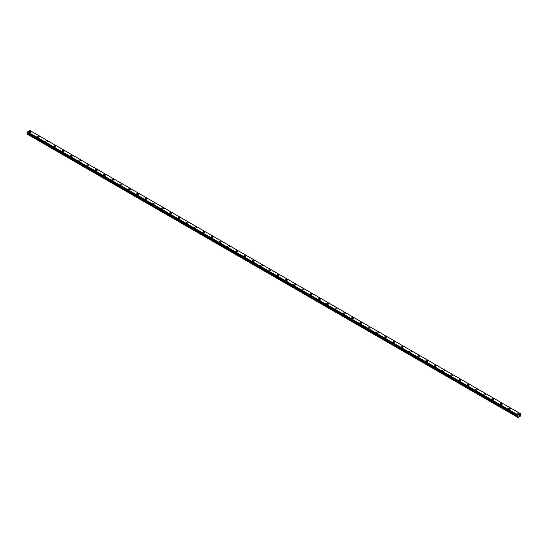 <?xml version="1.0" encoding="UTF-8"?>
<svg xmlns="http://www.w3.org/2000/svg" width="548" height="548" viewBox="0 0 548 548"><rect width="100%" height="100%" fill="white"/><g stroke="black" fill="none" stroke-linecap="round" stroke-linejoin="round"><path stroke-width="0.82" d="M29.229 131.958A0.925 0.534 180 0 1 29.804 131.465A0.925 0.534 180 0 1 30.811 131.582A0.925 0.534 180 0 1 31.078 131.958A0.925 0.534 180 0 1 30.51 132.452A0.925 0.534 180 0 1 29.503 132.335A0.925 0.534 180 0 1 29.229 131.958A0.925 0.534 180 0 1 29.804 131.465A0.925 0.534 180 0 1 30.811 131.582A0.925 0.534 180 0 1 31.078 131.958M37.497 136.733A0.925 0.534 180 0 1 38.065 136.24A0.925 0.534 180 0 1 39.072 136.356A0.925 0.534 180 0 1 39.346 136.733A0.925 0.534 180 0 1 38.778 137.226A0.925 0.534 180 0 1 37.764 137.11A0.925 0.534 180 0 1 37.497 136.733A0.925 0.534 180 0 1 38.065 136.24A0.925 0.534 180 0 1 39.072 136.356A0.925 0.534 180 0 1 39.346 136.733M47.34 141.131A0.925 0.534 180 0 1 47.614 141.507A0.925 0.534 180 0 1 47.039 142.001A0.925 0.534 180 0 1 46.032 141.884A0.925 0.534 180 0 1 45.765 141.507A0.925 0.534 180 0 1 46.333 141.014A0.925 0.534 180 0 1 47.34 141.131M45.765 141.507A0.925 0.534 180 0 1 46.333 141.014A0.925 0.534 180 0 1 47.34 141.124A0.925 0.534 180 0 1 47.614 141.507M54.026 146.275A0.925 0.534 180 0 1 54.601 145.782A0.925 0.534 180 0 1 55.608 145.898A0.925 0.534 180 0 1 55.875 146.282A0.925 0.534 180 0 1 55.307 146.768A0.925 0.534 180 0 1 54.3 146.652A0.925 0.534 180 0 1 54.026 146.275A0.925 0.534 180 0 1 54.601 145.782A0.925 0.534 180 0 1 55.608 145.898A0.925 0.534 180 0 1 55.875 146.275M62.294 151.049A0.925 0.534 180 0 1 62.862 150.556A0.925 0.534 180 0 1 63.876 150.673A0.925 0.534 180 0 1 64.143 151.049A0.925 0.534 180 0 1 63.575 151.543A0.925 0.534 180 0 1 62.568 151.426A0.925 0.534 180 0 1 62.294 151.049A0.925 0.534 180 0 1 62.862 150.556A0.925 0.534 180 0 1 63.876 150.673A0.925 0.534 180 0 1 64.143 151.049M70.562 155.824A0.925 0.534 180 0 1 71.13 155.331A0.925 0.534 180 0 1 72.137 155.447A0.925 0.534 180 0 1 72.411 155.824A0.925 0.534 180 0 1 71.836 156.317A0.925 0.534 180 0 1 70.829 156.201A0.925 0.534 180 0 1 70.562 155.824A0.925 0.534 180 0 1 71.13 155.331A0.925 0.534 180 0 1 72.137 155.447A0.925 0.534 180 0 1 72.411 155.824M78.823 160.591A0.925 0.534 180 0 1 79.398 160.098A0.925 0.534 180 0 1 80.405 160.215A0.925 0.534 180 0 1 80.679 160.598A0.925 0.534 180 0 1 80.104 161.085A0.925 0.534 180 0 1 79.097 160.975A0.925 0.534 180 0 1 78.823 160.591A0.925 0.534 180 0 1 79.398 160.105A0.925 0.534 180 0 1 80.405 160.215A0.925 0.534 180 0 1 80.679 160.591M87.091 165.366A0.925 0.534 180 0 1 87.659 164.873A0.925 0.534 180 0 1 88.673 164.989A0.925 0.534 180 0 1 88.94 165.366A0.925 0.534 180 0 1 88.372 165.859A0.925 0.534 180 0 1 87.365 165.743A0.925 0.534 180 0 1 87.091 165.366A0.925 0.534 180 0 1 87.659 164.873A0.925 0.534 180 0 1 88.673 164.989A0.925 0.534 180 0 1 88.94 165.366M95.359 170.14A0.925 0.534 180 0 1 95.927 169.647A0.925 0.534 180 0 1 96.934 169.764A0.925 0.534 180 0 1 97.208 170.14A0.925 0.534 180 0 1 96.64 170.633A0.925 0.534 180 0 1 95.626 170.517A0.925 0.534 180 0 1 95.359 170.14A0.925 0.534 180 0 1 95.927 169.647A0.925 0.534 180 0 1 96.934 169.764A0.925 0.534 180 0 1 97.208 170.14M103.62 174.908A0.925 0.534 180 0 1 104.195 174.415A0.925 0.534 180 0 1 105.202 174.531A0.925 0.534 180 0 1 105.476 174.915A0.925 0.534 180 0 1 104.901 175.401A0.925 0.534 180 0 1 103.894 175.292A0.925 0.534 180 0 1 103.62 174.908A0.925 0.534 180 0 1 104.195 174.422A0.925 0.534 180 0 1 105.202 174.531A0.925 0.534 180 0 1 105.476 174.908M111.888 179.682A0.925 0.534 180 0 1 112.463 179.189A0.925 0.534 180 0 1 113.47 179.306A0.925 0.534 180 0 1 113.737 179.682A0.925 0.534 180 0 1 113.169 180.176A0.925 0.534 180 0 1 112.162 180.059A0.925 0.534 180 0 1 111.888 179.682A0.925 0.534 180 0 1 112.463 179.189A0.925 0.534 180 0 1 113.47 179.306A0.925 0.534 180 0 1 113.737 179.682M120.156 184.457A0.925 0.534 180 0 1 120.724 183.964A0.925 0.534 180 0 1 121.738 184.08A0.925 0.534 180 0 1 122.005 184.457A0.925 0.534 180 0 1 121.437 184.95A0.925 0.534 180 0 1 120.423 184.834A0.925 0.534 180 0 1 120.156 184.457A0.925 0.534 180 0 1 120.724 183.964A0.925 0.534 180 0 1 121.738 184.08A0.925 0.534 180 0 1 122.005 184.457M128.424 189.224A0.925 0.534 180 0 1 128.992 188.731A0.925 0.534 180 0 1 129.999 188.848A0.925 0.534 180 0 1 130.273 189.231A0.925 0.534 180 0 1 129.698 189.724A0.925 0.534 180 0 1 128.691 189.608A0.925 0.534 180 0 1 128.424 189.224A0.925 0.534 180 0 1 128.992 188.738A0.925 0.534 180 0 1 129.999 188.855A0.925 0.534 180 0 1 130.273 189.224M136.685 193.999A0.925 0.534 180 0 1 137.26 193.506A0.925 0.534 180 0 1 138.267 193.622A0.925 0.534 180 0 1 138.534 193.999A0.925 0.534 180 0 1 137.966 194.492A0.925 0.534 180 0 1 136.959 194.376A0.925 0.534 180 0 1 136.685 193.999A0.925 0.534 180 0 1 137.26 193.506A0.925 0.534 180 0 1 138.267 193.622A0.925 0.534 180 0 1 138.534 193.999M144.953 198.773A0.925 0.534 180 0 1 145.521 198.28A0.925 0.534 180 0 1 146.535 198.397A0.925 0.534 180 0 1 146.802 198.773A0.925 0.534 180 0 1 146.234 199.267A0.925 0.534 180 0 1 145.227 199.15A0.925 0.534 180 0 1 144.953 198.773A0.925 0.534 180 0 1 145.521 198.28A0.925 0.534 180 0 1 146.535 198.397A0.925 0.534 180 0 1 146.802 198.773M153.221 203.548A0.925 0.534 180 0 1 153.789 203.048A0.925 0.534 180 0 1 154.796 203.164A0.925 0.534 180 0 1 155.07 203.548A0.925 0.534 180 0 1 154.495 204.041A0.925 0.534 180 0 1 153.488 203.924A0.925 0.534 180 0 1 153.221 203.548A0.925 0.534 180 0 1 153.789 203.055A0.925 0.534 180 0 1 154.796 203.171A0.925 0.534 180 0 1 155.07 203.548M161.482 208.315A0.925 0.534 180 0 1 162.057 207.822A0.925 0.534 180 0 1 163.064 207.939A0.925 0.534 180 0 1 163.338 208.315A0.925 0.534 180 0 1 162.763 208.809A0.925 0.534 180 0 1 161.756 208.692A0.925 0.534 180 0 1 161.482 208.315A0.925 0.534 180 0 1 162.057 207.822A0.925 0.534 180 0 1 163.064 207.939A0.925 0.534 180 0 1 163.338 208.315M169.75 213.09A0.925 0.534 180 0 1 170.325 212.597A0.925 0.534 180 0 1 171.332 212.713A0.925 0.534 180 0 1 171.599 213.09A0.925 0.534 180 0 1 171.031 213.583A0.925 0.534 180 0 1 170.024 213.467A0.925 0.534 180 0 1 169.75 213.09A0.925 0.534 180 0 1 170.325 212.597A0.925 0.534 180 0 1 171.332 212.713A0.925 0.534 180 0 1 171.599 213.09M178.018 217.864A0.925 0.534 180 0 1 178.586 217.364A0.925 0.534 180 0 1 179.593 217.481A0.925 0.534 180 0 1 179.867 217.864A0.925 0.534 180 0 1 179.299 218.357A0.925 0.534 180 0 1 178.285 218.241A0.925 0.534 180 0 1 178.018 217.864A0.925 0.534 180 0 1 178.586 217.371A0.925 0.534 180 0 1 179.593 217.488A0.925 0.534 180 0 1 179.867 217.864M186.286 222.632A0.925 0.534 180 0 1 186.854 222.139A0.925 0.534 180 0 1 187.861 222.255A0.925 0.534 180 0 1 188.135 222.632A0.925 0.534 180 0 1 187.56 223.125A0.925 0.534 180 0 1 186.553 223.009A0.925 0.534 180 0 1 186.286 222.632A0.925 0.534 180 0 1 186.854 222.139A0.925 0.534 180 0 1 187.861 222.255A0.925 0.534 180 0 1 188.135 222.632M194.547 227.406A0.925 0.534 180 0 1 195.122 226.913A0.925 0.534 180 0 1 196.129 227.03A0.925 0.534 180 0 1 196.396 227.406A0.925 0.534 180 0 1 195.828 227.9A0.925 0.534 180 0 1 194.821 227.783A0.925 0.534 180 0 1 194.547 227.406A0.925 0.534 180 0 1 195.122 226.913A0.925 0.534 180 0 1 196.129 227.03A0.925 0.534 180 0 1 196.396 227.406M202.815 232.181A0.925 0.534 180 0 1 203.383 231.688A0.925 0.534 180 0 1 204.397 231.797A0.925 0.534 180 0 1 204.664 232.181A0.925 0.534 180 0 1 204.096 232.674A0.925 0.534 180 0 1 203.082 232.558A0.925 0.534 180 0 1 202.815 232.181A0.925 0.534 180 0 1 203.383 231.688A0.925 0.534 180 0 1 204.397 231.804A0.925 0.534 180 0 1 204.664 232.181M211.083 236.948A0.925 0.534 180 0 1 211.651 236.455A0.925 0.534 180 0 1 212.658 236.572A0.925 0.534 180 0 1 212.932 236.955A0.925 0.534 180 0 1 212.357 237.442A0.925 0.534 180 0 1 211.35 237.325A0.925 0.534 180 0 1 211.083 236.948A0.925 0.534 180 0 1 211.651 236.455A0.925 0.534 180 0 1 212.658 236.572A0.925 0.534 180 0 1 212.932 236.948M219.344 241.723A0.925 0.534 180 0 1 219.919 241.23A0.925 0.534 180 0 1 220.926 241.346A0.925 0.534 180 0 1 221.2 241.723A0.925 0.534 180 0 1 220.625 242.216A0.925 0.534 180 0 1 219.618 242.1A0.925 0.534 180 0 1 219.344 241.723A0.925 0.534 180 0 1 219.919 241.23A0.925 0.534 180 0 1 220.926 241.346A0.925 0.534 180 0 1 221.2 241.723M227.612 246.497A0.925 0.534 180 0 1 228.18 246.004A0.925 0.534 180 0 1 229.194 246.121A0.925 0.534 180 0 1 229.461 246.497A0.925 0.534 180 0 1 228.893 246.99A0.925 0.534 180 0 1 227.886 246.874A0.925 0.534 180 0 1 227.612 246.497A0.925 0.534 180 0 1 228.18 246.004A0.925 0.534 180 0 1 229.194 246.121A0.925 0.534 180 0 1 229.461 246.497M235.88 251.265A0.925 0.534 180 0 1 236.448 250.772A0.925 0.534 180 0 1 237.455 250.888A0.925 0.534 180 0 1 237.729 251.272A0.925 0.534 180 0 1 237.161 251.758A0.925 0.534 180 0 1 236.147 251.648A0.925 0.534 180 0 1 235.88 251.265A0.925 0.534 180 0 1 236.448 250.779A0.925 0.534 180 0 1 237.455 250.888A0.925 0.534 180 0 1 237.729 251.265M244.141 256.039A0.925 0.534 180 0 1 244.716 255.546A0.925 0.534 180 0 1 245.723 255.663A0.925 0.534 180 0 1 245.997 256.039A0.925 0.534 180 0 1 245.422 256.533A0.925 0.534 180 0 1 244.415 256.416A0.925 0.534 180 0 1 244.141 256.039A0.925 0.534 180 0 1 244.716 255.546A0.925 0.534 180 0 1 245.723 255.663A0.925 0.534 180 0 1 245.997 256.039M252.409 260.814A0.925 0.534 180 0 1 252.984 260.321A0.925 0.534 180 0 1 253.991 260.437A0.925 0.534 180 0 1 254.258 260.814A0.925 0.534 180 0 1 253.69 261.307A0.925 0.534 180 0 1 252.683 261.191A0.925 0.534 180 0 1 252.409 260.814A0.925 0.534 180 0 1 252.984 260.321A0.925 0.534 180 0 1 253.991 260.437A0.925 0.534 180 0 1 254.258 260.814M260.677 265.581A0.925 0.534 180 0 1 261.245 265.088A0.925 0.534 180 0 1 262.252 265.205A0.925 0.534 180 0 1 262.526 265.588A0.925 0.534 180 0 1 261.958 266.075A0.925 0.534 180 0 1 260.944 265.965A0.925 0.534 180 0 1 260.677 265.581A0.925 0.534 180 0 1 261.245 265.095A0.925 0.534 180 0 1 262.252 265.205A0.925 0.534 180 0 1 262.526 265.581M268.945 270.356A0.925 0.534 180 0 1 269.513 269.863A0.925 0.534 180 0 1 270.52 269.979A0.925 0.534 180 0 1 270.794 270.356A0.925 0.534 180 0 1 270.219 270.849A0.925 0.534 180 0 1 269.212 270.733A0.925 0.534 180 0 1 268.945 270.356A0.925 0.534 180 0 1 269.513 269.863A0.925 0.534 180 0 1 270.52 269.979A0.925 0.534 180 0 1 270.794 270.356M277.206 275.13A0.925 0.534 180 0 1 277.781 274.637A0.925 0.534 180 0 1 278.788 274.754A0.925 0.534 180 0 1 279.055 275.13A0.925 0.534 180 0 1 278.487 275.623A0.925 0.534 180 0 1 277.48 275.507A0.925 0.534 180 0 1 277.206 275.13A0.925 0.534 180 0 1 277.781 274.637A0.925 0.534 180 0 1 278.788 274.754A0.925 0.534 180 0 1 279.055 275.13M285.474 279.898A0.925 0.534 180 0 1 286.042 279.405A0.925 0.534 180 0 1 287.056 279.521A0.925 0.534 180 0 1 287.323 279.905A0.925 0.534 180 0 1 286.755 280.398A0.925 0.534 180 0 1 285.748 280.281A0.925 0.534 180 0 1 285.474 279.898A0.925 0.534 180 0 1 286.042 279.411A0.925 0.534 180 0 1 287.056 279.528A0.925 0.534 180 0 1 287.323 279.898M293.742 284.672A0.925 0.534 180 0 1 294.31 284.179A0.925 0.534 180 0 1 295.317 284.296A0.925 0.534 180 0 1 295.591 284.672A0.925 0.534 180 0 1 295.016 285.166A0.925 0.534 180 0 1 294.009 285.049A0.925 0.534 180 0 1 293.742 284.672A0.925 0.534 180 0 1 294.31 284.179A0.925 0.534 180 0 1 295.317 284.296A0.925 0.534 180 0 1 295.591 284.672M302.003 289.447A0.925 0.534 180 0 1 302.578 288.954A0.925 0.534 180 0 1 303.585 289.07A0.925 0.534 180 0 1 303.859 289.447A0.925 0.534 180 0 1 303.284 289.94A0.925 0.534 180 0 1 302.277 289.824A0.925 0.534 180 0 1 302.003 289.447A0.925 0.534 180 0 1 302.578 288.954A0.925 0.534 180 0 1 303.585 289.07A0.925 0.534 180 0 1 303.859 289.447M310.271 294.221A0.925 0.534 180 0 1 310.839 293.721A0.925 0.534 180 0 1 311.853 293.838A0.925 0.534 180 0 1 312.12 294.221A0.925 0.534 180 0 1 311.552 294.714A0.925 0.534 180 0 1 310.545 294.598A0.925 0.534 180 0 1 310.271 294.221A0.925 0.534 180 0 1 310.839 293.728A0.925 0.534 180 0 1 311.853 293.844A0.925 0.534 180 0 1 312.12 294.221M318.539 298.989A0.925 0.534 180 0 1 319.107 298.496A0.925 0.534 180 0 1 320.114 298.612A0.925 0.534 180 0 1 320.388 298.989A0.925 0.534 180 0 1 319.82 299.482A0.925 0.534 180 0 1 318.806 299.366A0.925 0.534 180 0 1 318.539 298.989A0.925 0.534 180 0 1 319.107 298.496A0.925 0.534 180 0 1 320.114 298.612A0.925 0.534 180 0 1 320.388 298.989M326.8 303.763A0.925 0.534 180 0 1 327.375 303.27A0.925 0.534 180 0 1 328.382 303.387A0.925 0.534 180 0 1 328.656 303.763A0.925 0.534 180 0 1 328.081 304.256A0.925 0.534 180 0 1 327.074 304.14A0.925 0.534 180 0 1 326.8 303.763A0.925 0.534 180 0 1 327.375 303.27A0.925 0.534 180 0 1 328.382 303.387A0.925 0.534 180 0 1 328.656 303.763M335.068 308.538A0.925 0.534 180 0 1 335.643 308.038A0.925 0.534 180 0 1 336.65 308.154A0.925 0.534 180 0 1 336.917 308.538A0.925 0.534 180 0 1 336.349 309.031A0.925 0.534 180 0 1 335.342 308.914A0.925 0.534 180 0 1 335.068 308.538A0.925 0.534 180 0 1 335.643 308.045A0.925 0.534 180 0 1 336.65 308.161A0.925 0.534 180 0 1 336.917 308.538M343.336 313.305A0.925 0.534 180 0 1 343.904 312.812A0.925 0.534 180 0 1 344.918 312.929A0.925 0.534 180 0 1 345.185 313.305A0.925 0.534 180 0 1 344.617 313.799A0.925 0.534 180 0 1 343.603 313.682A0.925 0.534 180 0 1 343.336 313.305A0.925 0.534 180 0 1 343.904 312.812A0.925 0.534 180 0 1 344.918 312.929A0.925 0.534 180 0 1 345.185 313.305M351.604 318.08A0.925 0.534 180 0 1 352.172 317.587A0.925 0.534 180 0 1 353.179 317.703A0.925 0.534 180 0 1 353.453 318.08A0.925 0.534 180 0 1 352.878 318.573A0.925 0.534 180 0 1 351.871 318.457A0.925 0.534 180 0 1 351.604 318.08A0.925 0.534 180 0 1 352.172 317.587A0.925 0.534 180 0 1 353.179 317.703A0.925 0.534 180 0 1 353.453 318.08M359.865 322.854A0.925 0.534 180 0 1 360.44 322.361A0.925 0.534 180 0 1 361.447 322.471A0.925 0.534 180 0 1 361.714 322.854A0.925 0.534 180 0 1 361.146 323.347A0.925 0.534 180 0 1 360.139 323.231A0.925 0.534 180 0 1 359.865 322.854A0.925 0.534 180 0 1 360.44 322.361A0.925 0.534 180 0 1 361.447 322.477A0.925 0.534 180 0 1 361.714 322.854M368.133 327.622A0.925 0.534 180 0 1 368.701 327.129A0.925 0.534 180 0 1 369.715 327.245A0.925 0.534 180 0 1 369.982 327.629A0.925 0.534 180 0 1 369.414 328.115A0.925 0.534 180 0 1 368.407 327.999A0.925 0.534 180 0 1 368.133 327.622A0.925 0.534 180 0 1 368.701 327.129A0.925 0.534 180 0 1 369.715 327.245A0.925 0.534 180 0 1 369.982 327.622M376.401 332.396A0.925 0.534 180 0 1 376.969 331.903A0.925 0.534 180 0 1 377.976 332.019A0.925 0.534 180 0 1 378.25 332.396A0.925 0.534 180 0 1 377.675 332.889A0.925 0.534 180 0 1 376.668 332.773A0.925 0.534 180 0 1 376.401 332.396A0.925 0.534 180 0 1 376.969 331.903A0.925 0.534 180 0 1 377.976 332.019A0.925 0.534 180 0 1 378.25 332.396M384.662 337.171A0.925 0.534 180 0 1 385.237 336.678A0.925 0.534 180 0 1 386.244 336.794A0.925 0.534 180 0 1 386.518 337.171A0.925 0.534 180 0 1 385.943 337.664A0.925 0.534 180 0 1 384.936 337.547A0.925 0.534 180 0 1 384.662 337.171A0.925 0.534 180 0 1 385.237 336.678A0.925 0.534 180 0 1 386.244 336.794A0.925 0.534 180 0 1 386.518 337.171M392.93 341.938A0.925 0.534 180 0 1 393.505 341.445A0.925 0.534 180 0 1 394.512 341.562A0.925 0.534 180 0 1 394.779 341.945A0.925 0.534 180 0 1 394.211 342.432A0.925 0.534 180 0 1 393.204 342.322A0.925 0.534 180 0 1 392.93 341.938A0.925 0.534 180 0 1 393.505 341.452A0.925 0.534 180 0 1 394.512 341.562A0.925 0.534 180 0 1 394.779 341.938M401.198 346.713A0.925 0.534 180 0 1 401.766 346.22A0.925 0.534 180 0 1 402.773 346.336A0.925 0.534 180 0 1 403.047 346.713A0.925 0.534 180 0 1 402.479 347.206A0.925 0.534 180 0 1 401.465 347.09A0.925 0.534 180 0 1 401.198 346.713A0.925 0.534 180 0 1 401.766 346.22A0.925 0.534 180 0 1 402.773 346.336A0.925 0.534 180 0 1 403.047 346.713M409.466 351.487A0.925 0.534 180 0 1 410.034 350.994A0.925 0.534 180 0 1 411.041 351.11A0.925 0.534 180 0 1 411.315 351.487A0.925 0.534 180 0 1 410.74 351.98A0.925 0.534 180 0 1 409.733 351.864A0.925 0.534 180 0 1 409.466 351.487A0.925 0.534 180 0 1 410.034 350.994A0.925 0.534 180 0 1 411.041 351.11A0.925 0.534 180 0 1 411.315 351.487M417.727 356.255A0.925 0.534 180 0 1 418.302 355.762A0.925 0.534 180 0 1 419.309 355.878A0.925 0.534 180 0 1 419.576 356.262A0.925 0.534 180 0 1 419.008 356.748A0.925 0.534 180 0 1 418.001 356.638A0.925 0.534 180 0 1 417.727 356.255A0.925 0.534 180 0 1 418.302 355.768A0.925 0.534 180 0 1 419.309 355.878A0.925 0.534 180 0 1 419.576 356.255M425.995 361.029A0.925 0.534 180 0 1 426.563 360.536A0.925 0.534 180 0 1 427.577 360.653A0.925 0.534 180 0 1 427.844 361.029A0.925 0.534 180 0 1 427.276 361.522A0.925 0.534 180 0 1 426.262 361.406A0.925 0.534 180 0 1 425.995 361.029A0.925 0.534 180 0 1 426.563 360.536A0.925 0.534 180 0 1 427.577 360.653A0.925 0.534 180 0 1 427.844 361.029M434.263 365.804A0.925 0.534 180 0 1 434.831 365.31A0.925 0.534 180 0 1 435.838 365.427A0.925 0.534 180 0 1 436.112 365.804A0.925 0.534 180 0 1 435.537 366.297A0.925 0.534 180 0 1 434.53 366.18A0.925 0.534 180 0 1 434.263 365.804A0.925 0.534 180 0 1 434.831 365.31A0.925 0.534 180 0 1 435.838 365.427A0.925 0.534 180 0 1 436.112 365.804M442.524 370.571A0.925 0.534 180 0 1 443.099 370.078A0.925 0.534 180 0 1 444.106 370.195A0.925 0.534 180 0 1 444.38 370.578A0.925 0.534 180 0 1 443.805 371.071A0.925 0.534 180 0 1 442.798 370.955A0.925 0.534 180 0 1 442.524 370.571A0.925 0.534 180 0 1 443.099 370.085A0.925 0.534 180 0 1 444.106 370.201A0.925 0.534 180 0 1 444.38 370.571M450.792 375.346A0.925 0.534 180 0 1 451.36 374.853A0.925 0.534 180 0 1 452.374 374.969A0.925 0.534 180 0 1 452.641 375.346A0.925 0.534 180 0 1 452.073 375.839A0.925 0.534 180 0 1 451.066 375.723A0.925 0.534 180 0 1 450.792 375.346A0.925 0.534 180 0 1 451.36 374.853A0.925 0.534 180 0 1 452.374 374.969A0.925 0.534 180 0 1 452.641 375.346M459.06 380.12A0.925 0.534 180 0 1 459.628 379.627A0.925 0.534 180 0 1 460.635 379.743A0.925 0.534 180 0 1 460.909 380.12A0.925 0.534 180 0 1 460.341 380.613A0.925 0.534 180 0 1 459.327 380.497A0.925 0.534 180 0 1 459.06 380.12A0.925 0.534 180 0 1 459.628 379.627A0.925 0.534 180 0 1 460.635 379.743A0.925 0.534 180 0 1 460.909 380.12M467.321 384.895A0.925 0.534 180 0 1 467.896 384.395A0.925 0.534 180 0 1 468.903 384.511A0.925 0.534 180 0 1 469.177 384.895A0.925 0.534 180 0 1 468.602 385.388A0.925 0.534 180 0 1 467.595 385.271A0.925 0.534 180 0 1 467.321 384.895A0.925 0.534 180 0 1 467.896 384.401A0.925 0.534 180 0 1 468.903 384.518A0.925 0.534 180 0 1 469.177 384.895M475.589 389.662A0.925 0.534 180 0 1 476.164 389.169A0.925 0.534 180 0 1 477.171 389.286A0.925 0.534 180 0 1 477.438 389.662A0.925 0.534 180 0 1 476.87 390.155A0.925 0.534 180 0 1 475.863 390.039A0.925 0.534 180 0 1 475.589 389.662A0.925 0.534 180 0 1 476.164 389.169A0.925 0.534 180 0 1 477.171 389.286A0.925 0.534 180 0 1 477.438 389.662M483.857 394.437A0.925 0.534 180 0 1 484.425 393.944A0.925 0.534 180 0 1 485.432 394.06A0.925 0.534 180 0 1 485.706 394.437A0.925 0.534 180 0 1 485.138 394.93A0.925 0.534 180 0 1 484.124 394.813A0.925 0.534 180 0 1 483.857 394.437A0.925 0.534 180 0 1 484.425 393.944A0.925 0.534 180 0 1 485.432 394.06A0.925 0.534 180 0 1 485.706 394.437M492.125 399.211A0.925 0.534 180 0 1 492.693 398.711A0.925 0.534 180 0 1 493.7 398.828A0.925 0.534 180 0 1 493.974 399.211A0.925 0.534 180 0 1 493.399 399.704A0.925 0.534 180 0 1 492.392 399.588A0.925 0.534 180 0 1 492.125 399.211A0.925 0.534 180 0 1 492.693 398.718A0.925 0.534 180 0 1 493.7 398.834A0.925 0.534 180 0 1 493.974 399.211M500.386 403.979A0.925 0.534 180 0 1 500.961 403.486A0.925 0.534 180 0 1 501.968 403.602A0.925 0.534 180 0 1 502.235 403.979A0.925 0.534 180 0 1 501.667 404.472A0.925 0.534 180 0 1 500.66 404.356A0.925 0.534 180 0 1 500.386 403.979A0.925 0.534 180 0 1 500.961 403.486A0.925 0.534 180 0 1 501.968 403.602A0.925 0.534 180 0 1 502.235 403.979M508.654 408.753A0.925 0.534 180 0 1 509.222 408.26A0.925 0.534 180 0 1 510.236 408.376A0.925 0.534 180 0 1 510.503 408.753A0.925 0.534 180 0 1 509.935 409.246A0.925 0.534 180 0 1 508.928 409.13A0.925 0.534 180 0 1 508.654 408.753A0.925 0.534 180 0 1 509.222 408.26A0.925 0.534 180 0 1 510.236 408.376A0.925 0.534 180 0 1 510.503 408.753M516.922 413.528A0.925 0.534 180 0 1 517.49 413.034A0.925 0.534 180 0 1 518.497 413.144A0.925 0.534 180 0 1 518.771 413.528A0.925 0.534 180 0 1 518.196 414.021A0.925 0.534 180 0 1 517.189 413.904A0.925 0.534 180 0 1 516.922 413.528A0.925 0.534 180 0 1 517.49 413.034A0.925 0.534 180 0 1 518.497 413.151A0.925 0.534 180 0 1 518.771 413.528M518.908 415.973L519.148 415.35M519.292 415.754L519.531 415.226M520.566 413.802L518.066 414.987L517.983 417.501L520.463 416.069L520.586 413.809M520.388 413.665L29.948 130.506L27.626 131.828L27.414 132.561L517.86 415.72M27.715 132.732L27.4 134.267L517.846 417.418M29.948 130.506L520.374 413.651M518.066 414.987L27.626 131.828M518.052 415.007L27.612 131.856M518.045 415.048L27.599 131.89M517.874 415.357L27.434 132.205M517.846 415.425L27.4 132.267M518.189 415.973L27.743 132.822M518.189 416.124L27.743 132.965M518.148 416.261L27.701 133.102M517.908 416.679L27.462 133.527M517.846 416.884L27.4 133.726"/></g></svg>
